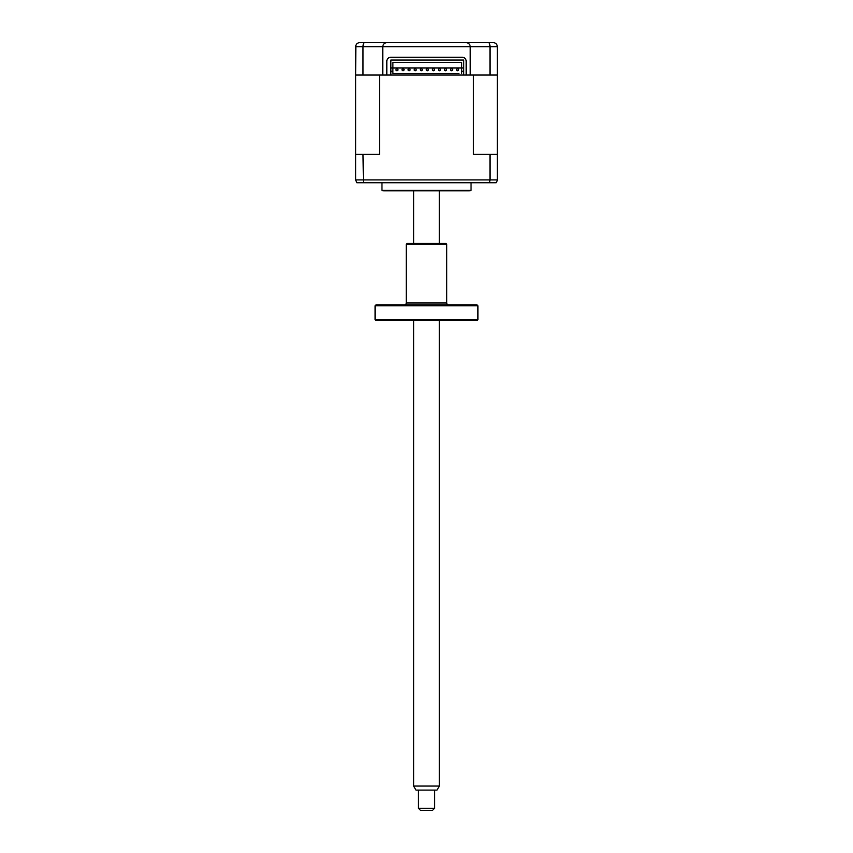<?xml version="1.0" encoding="UTF-8"?>
<svg xmlns="http://www.w3.org/2000/svg" width="853" height="853" viewBox="0 0 853 853"><rect width="100%" height="100%" fill="white"/><g stroke="black" fill="none" stroke-linecap="round" stroke-linejoin="round"><path stroke-width="1.28" d="M490.006 75.043L490.006 46.702C489.899 44.175 489.377 42.831 488.438 42.65L493.311 42.65C495.71 42.831 497.054 44.175 497.363 46.702L497.363 75.043L466.186 75.043L466.186 61.277A4.052 4.052 0 0 0 462.134 57.226L390.866 57.226A4.052 4.052 0 0 0 386.814 61.277L386.814 75.043L382.773 75.043L382.773 46.702C383.029 44.26 384.372 42.906 386.814 42.65C384.372 42.906 383.029 44.26 382.773 46.702L355.637 46.702L355.637 75.043L355.85 45.401M497.363 75.043L497.363 154.404L473.5 154.404L473.5 75.043L470.227 75.043L470.227 46.702C469.971 44.26 468.628 42.906 466.186 42.65L488.438 42.65M362.994 75.043L355.637 75.043L355.637 154.404L379.5 154.404L379.5 75.043L382.773 75.043L362.994 75.043L362.994 46.702C363.101 44.175 363.623 42.831 364.562 42.65L466.186 42.65C468.628 42.906 469.971 44.26 470.227 46.702L382.773 46.702M491.285 42.65L445.735 42.65M407.265 42.65L361.715 42.65M364.562 42.65L359.689 42.65C357.29 42.831 355.946 44.175 355.637 46.702M471.037 182.745L471.037 190.304L381.963 190.304L381.963 182.745M471.037 190.304A4.052 4.052 0 0 1 469.011 190.848L383.989 190.848A4.052 4.052 0 0 1 381.963 190.304M393.094 190.848L459.906 190.848M458.69 69.775A1.013 1.013 0 0 1 457.677 70.788A1.013 1.013 0 0 1 456.664 69.775A1.013 1.013 0 0 1 457.677 68.762A1.013 1.013 0 0 1 458.69 69.775A1.013 1.013 0 0 1 457.677 70.788A1.013 1.013 0 0 1 456.664 69.775A1.013 1.013 0 0 1 457.677 68.762A1.013 1.013 0 0 1 458.69 69.775M452.612 69.775A1.013 1.013 0 0 1 451.6 70.788A1.013 1.013 0 0 1 450.587 69.775A1.013 1.013 0 0 1 451.6 68.762A1.013 1.013 0 0 1 452.612 69.775A1.013 1.013 0 0 1 451.6 70.788A1.013 1.013 0 0 1 450.587 69.775A1.013 1.013 0 0 1 451.6 68.762A1.013 1.013 0 0 1 452.612 69.775M446.546 69.775A1.013 1.013 0 0 1 445.533 70.788A1.013 1.013 0 0 1 444.52 69.775A1.013 1.013 0 0 1 445.533 68.762A1.013 1.013 0 0 1 446.546 69.775M440.468 69.775A1.013 1.013 0 0 1 439.455 70.788A1.013 1.013 0 0 1 438.442 69.775A1.013 1.013 0 0 1 439.455 68.762A1.013 1.013 0 0 1 440.468 69.775M434.401 69.775A1.013 1.013 0 0 1 433.388 70.788A1.013 1.013 0 0 1 432.375 69.775A1.013 1.013 0 0 1 433.388 68.762A1.013 1.013 0 0 1 434.401 69.775A1.013 1.013 0 0 1 433.388 70.788A1.013 1.013 0 0 1 432.375 69.775A1.013 1.013 0 0 1 433.388 68.762A1.013 1.013 0 0 1 434.401 69.775M428.323 69.775A1.013 1.013 0 0 1 427.31 70.788A1.013 1.013 0 0 1 426.297 69.775A1.013 1.013 0 0 1 427.31 68.762A1.013 1.013 0 0 1 428.323 69.775A1.013 1.013 0 0 1 427.31 70.788A1.013 1.013 0 0 1 426.297 69.775A1.013 1.013 0 0 1 427.31 68.762A1.013 1.013 0 0 1 428.323 69.775M422.246 69.775A1.013 1.013 0 0 1 421.233 70.788A1.013 1.013 0 0 1 420.22 69.775A1.013 1.013 0 0 1 421.233 68.762A1.013 1.013 0 0 1 422.246 69.775M416.179 69.775A1.013 1.013 0 0 1 415.166 70.788A1.013 1.013 0 0 1 414.153 69.775A1.013 1.013 0 0 1 415.166 68.762A1.013 1.013 0 0 1 416.179 69.775M410.101 69.775A1.013 1.013 0 0 1 409.088 70.788A1.013 1.013 0 0 1 408.075 69.775A1.013 1.013 0 0 1 409.088 68.762A1.013 1.013 0 0 1 410.101 69.775M404.023 69.775A1.013 1.013 0 0 1 403.011 70.788A1.013 1.013 0 0 1 402.008 69.775A1.013 1.013 0 0 1 403.011 68.762A1.013 1.013 0 0 1 404.023 69.775M397.956 69.775A1.013 1.013 0 0 1 396.944 70.788A1.013 1.013 0 0 1 395.931 69.775A1.013 1.013 0 0 1 396.944 68.762A1.013 1.013 0 0 1 397.956 69.775M463.755 75.043L463.755 60.062L390.866 60.062L390.866 71.194L390.866 67.952L392.892 67.952L392.892 62.493L461.729 62.493L461.729 67.952L463.755 67.952L463.755 71.194L461.729 71.194L461.729 67.952L392.892 67.952L392.892 71.194L390.866 71.194L390.866 75.043L466.186 75.043M362.994 154.404L363.442 182.745L496.201 182.745L497.31 180.548M355.637 154.404L355.637 179.908L490.006 179.908L489.558 182.745M497.363 154.404L497.363 179.908L497.363 154.404M356.799 182.745L355.637 179.908L356.799 182.745L363.442 182.745M490.006 154.404L490.006 179.908L497.363 179.908M386.814 75.043L390.866 75.043M392.892 67.952L392.892 73.422L395.728 73.422M392.892 73.422L458.893 73.422M461.729 67.952L461.729 73.422M439.359 786.061L437.013 790.102L415.987 790.102L413.641 786.061L439.359 786.061L439.359 320.419M434.593 808.324L432.578 810.35L420.422 810.35L418.407 808.324L434.593 808.324L434.593 790.102M477.115 320.419L375.885 320.419L375.075 319.608L477.925 319.608L477.115 320.419M375.075 305.8L375.885 304.99L477.115 304.99L477.925 305.8L375.075 305.8L375.075 319.608M477.925 305.8L477.925 319.608M448.774 304.99A2.026 2.026 0 0 1 446.748 302.964L446.748 244.289L406.252 244.289L406.252 302.964L446.748 302.964M404.226 304.99A2.026 2.026 0 0 0 406.252 302.964M406.252 244.289L407.062 243.478L445.938 243.478L446.748 244.289M497.363 46.702L470.227 46.702M439.359 243.478L439.359 190.848M418.407 808.324L418.407 790.102M413.641 786.061L413.641 320.419M413.641 243.478L413.641 190.848"/></g></svg>
